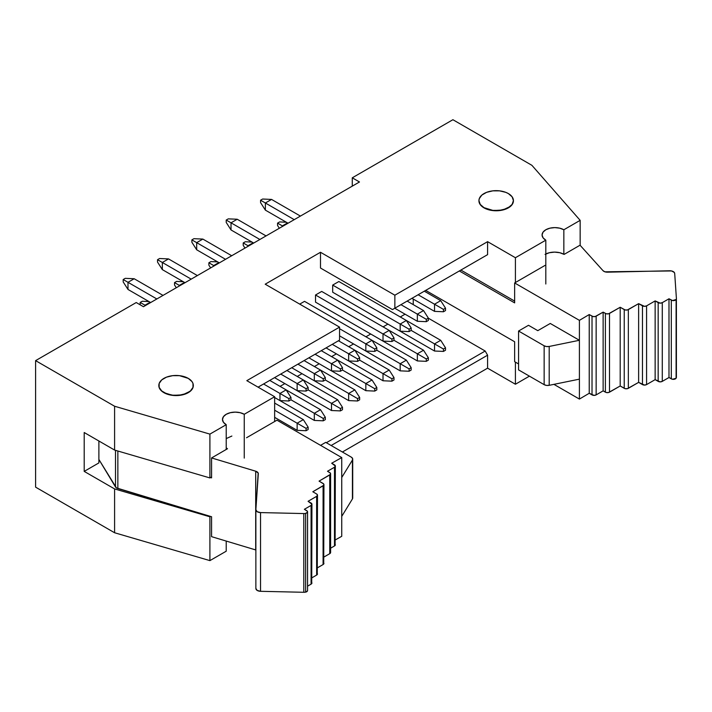 <?xml version="1.0" encoding="UTF-8"?>
<svg xmlns="http://www.w3.org/2000/svg" width="712" height="712" viewBox="0 0 712 712"><rect width="100%" height="100%" fill="white"/><g stroke="black" fill="none" stroke-linecap="round" stroke-linejoin="round"><path stroke-width="1.07" d="M158.829 385.423L159.159 387.364L161.74 390.959L166.492 393.7L172.713 395.187L179.442 395.187L185.654 393.7L190.415 390.959L192.988 387.364L192.988 383.483L192.009 381.614L188.271 378.383L179.442 375.66L172.713 375.66L166.492 377.146L161.74 379.897L159.159 383.483L159.159 387.568L161.74 391.155L163.885 392.463A17.239 9.959 180 0 1 158.829 385.423A17.239 9.959 180 0 1 169.474 376.23A17.239 9.959 180 0 1 188.271 378.383A17.239 9.959 180 0 1 193.317 385.423A17.239 9.959 180 0 1 182.673 394.617A17.239 9.959 180 0 1 163.885 392.463L163.885 392.659A17.239 9.959 180 0 0 182.673 394.822A17.239 9.959 180 0 0 193.317 385.619L192.988 387.568L190.415 391.155L182.673 394.822L172.713 395.382L163.885 392.659A17.239 9.959 180 0 1 158.829 385.619A17.239 9.959 180 0 1 158.829 385.521M478.936 200.615L480.244 204.424L483.982 207.655L492.811 210.378L499.539 210.378L505.76 208.892L508.368 207.655L512.106 204.424L513.423 200.615L512.106 196.806L508.368 193.575L505.76 192.338L499.539 190.852L492.811 190.852L486.599 192.338L481.837 195.088L479.265 198.675L478.936 200.811L480.244 204.62L483.982 207.655A17.239 9.959 180 0 1 478.936 200.615A17.239 9.959 180 0 1 489.58 191.421A17.239 9.959 180 0 1 508.368 193.575A17.239 9.959 180 0 1 513.423 200.615A17.239 9.959 180 0 1 502.779 209.809A17.239 9.959 180 0 1 483.982 207.655L483.982 207.851A17.239 9.959 180 0 0 502.779 210.013A17.239 9.959 180 0 0 513.423 200.811L512.106 204.62L510.513 206.346L502.779 210.013L492.811 210.574L483.982 207.851A17.239 9.959 180 0 1 478.936 200.811A17.239 9.959 180 0 1 478.936 200.713M84.203 471.388L98.888 462.907L98.888 440.995L98.888 462.907L84.203 471.388L84.203 432.522L84.203 471.388L114.596 488.93L84.203 471.388M280.056 386.367L284.862 383.59L280.056 386.367M297.233 376.452L302.039 373.675L297.233 376.452M314.401 366.538L319.207 363.761L314.401 366.538M331.578 356.623L336.384 353.846L331.578 356.623M348.747 346.708L353.553 343.932L348.747 346.708M365.923 336.794L370.73 334.017L365.923 336.794M383.092 326.879L387.907 324.102L383.092 326.879M400.269 316.965L405.075 314.188L400.269 316.965M413.236 304.62L413.236 299.067L413.236 304.62M320.498 268.032L320.498 252.27L265.202 284.195L320.498 252.27L394.857 295.204L487.587 241.662L487.587 254.647L394.857 308.189L394.857 295.204L487.587 241.662L515.408 257.726L515.408 282.513L515.408 257.726L545.81 240.175L515.408 257.726L487.587 241.662L487.587 254.647L392.454 309.578L320.498 268.032L320.498 252.27L394.857 295.204L394.857 308.189L392.454 309.578L320.498 268.032M367.036 312.061L434.525 351.025L367.036 312.061M349.868 321.975L417.357 360.94L349.868 321.975M332.691 285.085L338.876 281.516L332.691 285.085L400.18 324.049L406.365 320.48L338.876 281.516L406.365 320.48L411.171 328.018L409.106 329.211L409.106 331.587L411.171 330.395L411.171 328.018L409.106 329.211L409.106 331.587L400.18 331.196L332.691 292.223L332.691 285.085L332.691 292.223L400.18 331.196L400.18 324.049L332.691 285.085M315.514 294.999L321.699 291.43L315.514 294.999L383.012 333.964L389.188 330.395L321.699 291.43L389.188 330.395L393.994 337.933L391.938 339.126L391.938 341.502L393.994 340.309L393.994 337.933L393.994 340.309L417.357 353.802L423.533 350.224L389.188 330.395L393.994 337.933L391.938 339.126L315.514 294.999L315.514 302.137L315.514 294.999M299.716 304.122L304.531 301.345L299.716 304.122M244.252 414.277L244.252 458.101L244.252 414.277L274.645 396.726L244.252 414.277L240.113 412.684L235.236 412.123L230.359 412.684L226.22 414.277L223.452 416.662L222.482 419.484A12.754 7.36 180 0 1 230.359 412.684A12.754 7.36 180 0 1 244.252 414.277M274.645 421.522L274.645 396.726L246.824 380.662L339.562 327.128L339.562 340.113L258.073 387.159L339.562 340.113L339.562 327.128L265.202 284.195L339.562 327.128L246.824 380.662L274.645 396.726L274.645 421.522M563.842 229.762L563.842 254.237L563.842 229.762L580.155 220.346L563.842 229.762L559.703 228.169L554.826 227.609L549.94 228.169L545.81 229.762L543.042 232.148L542.072 234.969A12.754 7.36 180 0 1 549.94 228.169A12.754 7.36 180 0 1 563.842 229.762M580.155 245.32L580.155 220.346L531.9 165.317L452.903 119.714L352.271 177.813L352.271 186.135L352.271 177.813L359.48 181.978L143.45 306.703L136.232 302.538L35.6 360.637L35.6 487.15L114.596 532.754L114.596 488.93L209.906 516.796L209.906 560.62L226.22 551.204L226.22 541.067L226.22 551.204L209.906 560.62L114.596 532.754L114.596 488.93L209.906 516.796L209.906 560.62L114.596 532.754L35.6 487.15L35.6 360.637L114.596 406.24L35.6 360.637L136.232 302.538L143.45 306.703L359.48 181.978L352.271 177.813L452.903 119.714L531.9 165.317L580.155 220.346L580.155 245.32M485.183 256.035L392.454 309.578L485.183 256.035M515.408 362.123L515.408 384.24L529.417 376.15L515.408 384.24L487.587 368.175L487.587 355.19L485.183 351.025L428.348 318.202L485.183 351.025L326.336 442.731L485.183 351.025L487.587 355.19L487.587 368.175L342.392 452.004L487.587 368.175L515.408 384.24L515.408 362.123M545.81 283.999L545.81 240.175L543.042 237.79L542.072 234.969A12.754 7.36 180 0 0 545.81 240.175L545.81 283.999M84.203 432.522L114.596 450.064L114.596 406.24L209.906 434.106L209.906 477.93L211.571 476.969L209.906 477.93L114.596 450.064L114.596 406.24L209.906 434.106L209.906 477.93L114.596 450.064L84.203 432.522M226.22 449.477L226.22 424.69L209.906 434.106L226.22 424.69L223.452 422.296L222.482 419.484A12.754 7.36 180 0 0 226.22 424.69L226.22 449.477M210.547 516.423L209.906 516.796L210.547 516.423M514.643 301.105L460.887 270.07L514.643 301.105M331.142 445.507L487.587 355.19L331.142 445.507M337.159 341.502L339.562 340.113L337.159 341.502M545.81 253.988A13.484 7.788 180 0 1 564.118 254.398L580.04 245.204L603.019 270.676A4.859 2.804 180 0 0 607.523 272.18L669.654 270.774A4.859 2.804 180 0 1 674.7 273.47L676.4 298.444A4.859 2.804 180 0 1 676.4 298.559A4.859 2.804 180 0 1 676.106 299.512L676.106 378.232A4.859 2.804 0 0 0 676.4 377.28A4.859 2.804 0 0 0 676.4 377.173A4.859 2.804 180 0 1 676.106 378.232L672.555 379.274L668.986 377.511L662.285 381.374L660.22 381.872L655.147 379.638L646.585 384.587L644.52 385.076L638.628 382.371L627.406 388.672L625.172 388.672L620.197 385.984L608.564 392.526L606.33 392.526L603.126 390.852L596.149 394.893L594.084 395.382L589.224 393.273L579.408 399.076L579.408 340.283L549.201 346.45L549.201 385.317L579.408 379.149L549.201 385.317L549.201 346.45A4.859 2.804 180 0 1 544.146 345.792L518.567 331.027L518.567 369.893L544.146 384.658L544.146 345.792L544.146 384.658A4.859 2.804 0 0 0 549.201 385.317L546.505 385.415L544.146 384.658L518.567 369.893L518.567 331.027L528.5 325.295L537.791 330.662L550.269 323.462L579.408 340.283L549.201 346.45L546.505 346.548L544.146 345.792L518.567 331.027L528.5 325.295L537.791 330.662L550.269 323.462L579.408 340.283L579.408 320.356L589.224 314.553L592.971 316.529L595.196 316.529L603.126 312.132L606.33 313.796L608.564 313.796L620.197 307.264L625.172 309.951L627.406 309.951L638.628 303.65L644.52 306.356L646.585 305.857L655.147 300.918L660.22 303.143L662.285 302.653L668.986 298.782L672.555 300.553L676.106 299.512A4.859 2.804 0 0 0 676.4 298.444L674.7 273.47L674.255 272.402L671.532 270.952L604.889 271.806L603.019 270.676L580.04 245.204L564.118 254.398L559.748 252.707L554.586 252.119L549.424 252.707L545.054 254.398M579.408 399.076L553.918 384.355L579.408 399.076L579.408 320.356L514.643 282.958L579.408 320.356L589.224 314.553L592.019 316.164L592.019 394.893L589.224 393.273L589.224 314.553L589.224 393.273L579.408 399.076M518.567 363.948L514.643 361.678L518.567 363.948M545.054 265.398L514.643 282.958L514.643 302.885L459.338 270.96L514.643 302.885L514.643 282.958L545.054 265.398M514.643 341.751L425.678 290.389L514.643 341.751L514.643 361.678L514.643 341.751M676.4 377.173L676.4 298.666M668.986 377.511L668.986 298.782L671.309 300.126L671.309 378.855L668.986 377.511L662.285 381.374L662.285 302.653L668.986 298.782L668.986 377.511M655.147 379.638L655.147 300.918L658.164 302.653L658.164 381.374L655.147 379.638L646.585 384.587L646.585 305.857L655.147 300.918L655.147 379.638M638.628 382.371L638.628 303.65L642.464 305.857L642.464 384.587L638.628 382.371L628.349 388.307L628.349 309.587L638.628 303.65L638.628 382.371M620.197 385.984L620.197 307.264L624.228 309.587L624.228 388.307L620.197 385.984L609.508 392.161L609.508 313.431L620.197 307.264L620.197 385.984M603.126 390.852L603.126 312.132L605.387 313.431L605.387 392.161L603.126 390.852L596.149 394.893L596.149 316.164L603.126 312.132L603.126 390.852M592.019 316.164L592.019 394.893A2.91 1.682 0 0 0 596.149 394.893L596.149 316.164A2.91 1.682 180 0 1 592.019 316.164M605.387 313.431L605.387 392.161A2.91 1.682 0 0 0 609.508 392.161L609.508 313.431A2.91 1.682 180 0 1 605.387 313.431M624.228 309.587L624.228 388.307A2.91 1.682 0 0 0 628.349 388.307L628.349 309.587A2.91 1.682 180 0 1 624.228 309.587M642.464 305.857L642.464 384.587A2.91 1.682 0 0 0 646.585 384.587L646.585 305.857A2.91 1.682 180 0 1 642.464 305.857M658.164 302.653L658.164 381.374A2.91 1.682 0 0 0 662.285 381.374L662.285 302.653A2.91 1.682 180 0 1 658.164 302.653M671.309 300.126L671.309 378.855A2.91 1.682 0 0 0 676.106 378.232L676.106 299.512A2.91 1.682 180 0 1 671.309 300.126M307.495 590.907L305.644 592.126A4.859 2.804 180 0 1 303.793 592.286L303.793 513.566L260.53 512.587A4.859 2.804 180 0 1 255.866 509.783A4.859 2.804 180 0 1 255.866 509.676L258.305 473.8A4.859 2.804 180 0 0 258.314 473.694L258.314 473.702A4.859 2.804 180 0 0 255.697 471.202L255.697 549.931L211.571 536.661L255.697 549.931A4.859 2.804 0 0 1 255.866 549.984L255.697 471.202L211.571 457.941L227.493 448.738A13.484 7.788 180 0 1 226.22 447.892L227.493 448.738L211.571 457.941L255.697 471.202L258.162 473.017L255.866 509.676L257.157 511.688L260.53 512.587L303.793 513.566A4.859 2.804 0 0 0 305.644 513.397L307.495 512.186L307.442 511.349L304.38 509.285L311.082 505.422L311.936 504.229L308.073 501.301L316.635 496.353L317.49 495.16L316.635 493.977L312.808 491.761L323.72 485.281L323.72 483.991L319.065 481.125L330.386 474.406L330.386 473.115L327.502 471.264L334.489 467.232L335.343 466.04L331.694 463.236L341.742 457.576L341.742 516.369L352.431 498.925L352.431 460.059L341.742 477.503L352.431 460.059L352.431 498.925A4.859 2.804 0 0 0 352.707 497.991L352.707 459.124A4.859 2.804 180 0 1 352.431 460.059L352.591 458.501L351.283 457.14A4.859 2.804 180 0 1 352.707 459.124M325.713 442.375L351.283 457.14L325.713 442.375L320.56 445.347L325.713 442.375M335.121 544.119L335.343 466.04A2.91 1.682 180 0 0 334.489 464.856L331.694 463.236L341.742 457.576L276.968 420.178L246.557 437.738L276.968 420.178L341.742 457.576L341.742 516.369L352.431 498.925L352.591 497.368M231.872 436.047L226.22 438.583M335.343 544.769L334.489 545.953L330.608 548.196L334.489 545.953A2.91 1.682 0 0 0 335.343 544.769M330.386 551.836L329.754 553.669L323.942 557.024L329.754 553.669A2.91 1.682 0 0 0 330.608 552.485L330.608 473.756A2.91 1.682 180 0 1 329.754 474.948L329.754 553.669L329.754 474.948L319.065 481.125L323.088 483.448A2.91 1.682 180 0 1 323.942 484.632A2.91 1.682 180 0 1 323.088 485.824L323.088 564.545L317.49 567.784L323.088 564.545A2.91 1.682 0 0 0 323.942 563.361L323.088 564.545L323.088 485.824L312.808 491.761L316.635 493.977A2.91 1.682 180 0 1 317.49 495.16A2.91 1.682 180 0 1 316.635 496.353L316.635 575.073L311.936 577.788L316.635 575.073A2.91 1.682 0 0 0 317.49 573.89L316.635 575.073L316.635 496.353L308.073 501.301L311.082 503.037A2.91 1.682 180 0 1 311.936 504.229A2.91 1.682 180 0 1 311.082 505.422L311.082 584.143L307.557 586.172L311.082 584.143A2.91 1.682 0 0 0 311.936 582.95L311.082 584.143L311.082 505.422L304.38 509.285L306.703 510.629A2.91 1.682 180 0 1 307.557 511.821A2.91 1.682 180 0 1 305.644 513.397A4.859 2.804 180 0 1 303.793 513.566L303.793 592.286L260.53 591.307L257.157 590.408L255.866 588.397A4.859 2.804 0 0 0 255.866 588.504A4.859 2.804 0 0 0 260.53 591.307L303.793 592.286A4.859 2.804 0 0 0 305.644 592.126L305.644 513.397L305.644 592.126A2.91 1.682 0 0 0 307.557 590.542L307.557 511.821M323.72 562.711L323.942 484.632M317.267 573.24L317.49 495.16M311.714 582.309L311.936 504.229M341.742 536.296L335.343 539.901L341.742 536.296L341.742 516.369L341.742 536.296M210.547 477.556L211.571 477.868L210.547 477.556M98.888 459.454L116.421 487.907L211.571 516.734L211.571 536.661L211.571 516.734L117.854 488.557L117.854 451.016L117.854 488.557A4.859 2.804 0 0 1 115.504 486.99L115.504 450.331L115.504 486.99L98.888 459.454M211.571 457.941L211.571 477.868L211.571 457.941M260.53 512.587L260.53 591.307L260.53 512.587M255.866 509.899L255.866 588.397M330.608 473.756A2.91 1.682 180 0 0 329.754 472.563L327.502 471.264L334.489 467.232L334.489 545.953L334.489 467.232A2.91 1.682 180 0 0 335.343 466.04M277.564 223.123L279.629 221.93L286.322 222.233L279.629 221.93L277.564 223.123L282.887 226.194L282.37 225.9L282.37 226.496L282.37 225.9L277.564 223.123L277.564 225.499L277.564 223.123M287.523 222.927L282.37 225.9L287.523 222.927M418.122 294.759L434.525 304.22L440.71 300.651L424.308 291.181L440.71 300.651L445.516 308.189L443.46 309.382L443.46 311.758L445.516 310.565L445.516 308.189L443.46 309.382L443.46 311.758L434.525 311.367L411.945 298.328L434.525 311.367L434.525 304.22L418.122 294.759M279.327 228.249L277.564 225.499L279.327 228.249M434.525 311.367L434.525 304.22L443.46 309.382L434.525 304.22L440.71 300.651L445.516 308.189L445.516 310.565L443.46 311.758L434.525 311.367M243.219 242.952L245.284 241.76L251.977 242.062L245.284 241.76L243.219 242.952L248.541 246.023L248.025 245.729L248.025 246.325L248.025 245.729L243.219 242.952L243.219 245.328L243.219 242.952M253.178 242.756L248.025 245.729L253.178 242.756M244.972 248.088L243.219 245.328L244.972 248.088M400.18 331.196L400.18 324.049L409.106 329.211L400.18 324.049L406.365 320.48L411.171 328.018L411.171 330.395L434.525 343.887L440.71 340.309L406.365 320.48L440.71 340.309L445.516 347.848L443.46 349.04L443.46 351.417L445.516 350.224L445.516 347.848L443.46 349.04L434.525 343.887L434.525 351.025L443.46 351.417L443.46 349.04L434.525 343.887L434.525 351.025L443.46 351.417L445.516 350.224L445.516 347.848L440.71 340.309L434.525 343.887L411.171 330.395L409.106 331.587L400.18 331.196M208.874 262.781L210.939 261.589L217.632 261.891L210.939 261.589L208.874 262.781L214.196 265.852L213.68 265.558L213.68 266.155L213.68 265.558L208.874 262.781L208.874 265.158L208.874 262.781M218.833 262.586L213.68 265.558L218.833 262.586M339.562 328.713L365.834 343.878L372.02 340.309L304.531 301.345L372.02 340.309L376.826 347.848L374.761 349.04L374.761 351.417L376.826 350.224L376.826 347.848L374.761 349.04L374.761 351.417L365.834 351.025L339.562 335.85L365.834 351.025L365.834 343.878L339.562 328.713M210.627 267.917L208.874 265.158L210.627 267.917M365.834 351.025L365.834 343.878L374.761 349.04L365.834 343.878L372.02 340.309L376.826 347.848L376.826 350.224L400.18 363.716L406.365 360.138L372.02 340.309L406.365 360.138L411.171 367.677L409.106 368.869L409.106 371.246L411.171 370.053L411.171 367.677L409.106 368.869L400.18 363.716L400.18 370.854L339.562 335.85L400.18 370.854L409.106 371.246L409.106 368.869L400.18 363.716L400.18 370.854L409.106 371.246L411.171 370.053L411.171 367.677L406.365 360.138L400.18 363.716L376.826 350.224L374.761 351.417L365.834 351.025M174.529 282.611L176.594 281.418L183.287 281.721L176.594 281.418L174.529 282.611L179.851 285.681L179.335 285.387L179.335 285.984L179.335 285.387L174.529 282.611L174.529 284.987L174.529 282.611M184.488 282.415L179.335 285.387L184.488 282.415M315.087 354.247L331.489 363.707L337.675 360.138L321.272 350.678L337.675 360.138L342.481 367.677L340.416 368.869L340.416 371.246L342.481 370.053L342.481 367.677L340.416 368.869L340.416 371.246L331.489 370.854L308.91 357.816L331.489 370.854L331.489 363.707L315.087 354.247M176.282 287.746L174.529 284.987L176.282 287.746M331.489 370.854L331.489 363.707L340.416 368.869L331.489 363.707L337.675 360.138L342.481 367.677L342.481 370.053L365.834 383.546L372.02 379.968L337.675 360.147L372.02 379.968L376.826 387.506L374.761 388.699L374.761 391.075L376.826 389.891L376.826 387.506L374.761 388.699L365.834 383.546L365.834 390.683L308.91 357.816L365.834 390.683L374.761 391.075L374.761 388.699L365.834 383.546L365.834 390.683L374.761 391.075L376.826 389.891L376.826 387.506L372.02 379.968L365.834 383.546L342.481 370.053L340.416 371.246L331.489 370.854M140.184 302.44L142.24 301.247L148.941 301.55L142.24 301.247L140.184 302.44L145.506 305.51L144.99 305.217L144.99 305.813L144.99 305.217L140.184 302.44L140.184 304.816L140.184 302.44M150.143 302.244L144.99 305.217L150.143 302.244M280.742 374.076L297.144 383.537L303.33 379.968L286.927 370.507L303.33 379.968L308.136 387.506L306.071 388.699L306.071 391.075L308.136 389.882L308.136 387.506L306.071 388.699L306.071 391.075L297.144 390.683L274.556 377.645L297.144 390.683L297.144 383.537L280.742 374.076M297.144 390.683L297.144 383.537L306.071 388.699L297.144 383.537L303.33 379.968L308.136 387.506L308.136 389.882L331.489 403.375L337.675 399.806L303.33 379.977L337.675 399.806L342.481 407.335L340.416 408.528L340.416 410.904L342.481 409.72L342.481 407.335L340.416 408.528L331.489 403.375L331.489 410.512L274.556 377.645L331.489 410.512L340.416 410.904L340.416 408.528L331.489 403.375L331.489 410.512L340.416 410.904L342.481 409.72L342.481 407.335L337.675 399.806L331.489 403.375L308.136 389.882L306.071 391.075L297.144 390.683M260.565 202.6L260.565 200.214L262.63 199.031L271.557 199.422L265.371 202.991L294.225 219.652L265.371 202.991L265.371 210.129L288.04 223.221L265.371 210.129L260.565 202.6L265.371 210.129L265.371 202.991L260.565 200.214L262.63 199.031L271.557 199.422L265.371 202.991L260.565 200.214L260.565 202.6M417.357 321.281L394.768 308.243L417.357 321.281L417.357 314.134L423.533 310.565L407.139 301.096L423.533 310.565L428.348 318.104L426.283 319.296L426.283 321.673L428.348 320.48L428.348 318.104L428.348 320.48L426.283 321.673L417.357 321.281L426.283 321.673L426.283 319.296L400.954 304.674L417.357 314.134L423.533 310.565L428.348 318.104L426.283 319.296L417.357 314.134L417.357 321.281M300.402 216.083L271.557 199.422L300.402 216.083M226.22 222.429L226.22 220.044L228.276 218.86L237.212 219.251L231.026 222.82L259.88 239.481L231.026 222.82L231.026 229.958L253.695 243.05L231.026 229.958L226.22 222.429L231.026 229.958L231.026 222.82L226.22 220.044L228.276 218.86L237.212 219.251L231.026 222.82L226.22 220.044L226.22 222.429M383.012 341.11L315.514 302.137L383.012 341.11L383.012 333.964L389.188 330.395L423.533 350.224L428.348 357.762L426.283 358.955L426.283 361.331L428.348 360.138L428.348 357.762L423.533 350.224L417.357 353.802L417.357 360.94L426.283 361.331L428.348 360.138L428.348 357.762L426.283 358.955L417.357 353.802L417.357 360.94L426.283 361.331L426.283 358.955L393.994 340.309L391.938 341.502L383.012 341.11L391.938 341.502L391.938 339.126L383.012 333.964L383.012 341.11M266.057 235.912L237.212 219.251L266.057 235.912M191.875 242.258L191.875 239.873L193.931 238.689L202.867 239.081L196.681 242.65L225.535 259.31L196.681 242.65L196.681 249.787L219.349 262.879L196.681 249.787L191.875 242.258L196.681 249.787L196.681 242.65L191.875 239.873L193.931 238.689L202.867 239.081L196.681 242.65L191.875 239.873L191.875 242.258M348.658 360.94L326.078 347.901L348.658 360.94L348.658 353.793L354.843 350.224L338.44 340.763L354.843 350.224L359.649 357.762L357.593 358.955L357.593 361.331L359.649 360.138L359.649 357.762L359.649 360.138L383.012 373.631L389.188 370.053L354.843 350.233L359.649 357.762L357.593 358.955L332.264 344.332L348.658 353.793L354.843 350.224L389.188 370.053L393.994 377.591L391.938 378.784L391.938 381.16L393.994 379.977L393.994 377.591L389.188 370.053L383.012 373.631L383.012 380.769L326.078 347.901L383.012 380.769L391.938 381.16L393.994 379.977L393.994 377.591L391.938 378.784L383.012 373.631L383.012 380.769L391.938 381.16L391.938 378.784L359.649 360.138L357.593 361.331L348.658 360.94L357.593 361.331L357.593 358.955L348.658 353.793L348.658 360.94M231.712 255.742L202.867 239.081L231.712 255.742M157.53 262.087L157.53 259.702L159.586 258.518L168.522 258.91L162.336 262.479L191.19 279.14L162.336 262.479L162.336 269.617L185.004 282.708L162.336 269.617L157.53 262.087L162.336 269.617L162.336 262.479L157.53 259.702L159.586 258.518L168.522 258.91L162.336 262.479L157.53 259.702L157.53 262.087M314.312 380.769L291.733 367.73L314.312 380.769L314.312 373.622L320.498 370.053L304.095 360.592L320.498 370.053L325.304 377.591L323.248 378.784L323.248 381.16L325.304 379.968L325.304 377.591L325.304 379.968L348.658 393.46L354.843 389.891L320.498 370.062L325.304 377.591L323.248 378.784L297.919 364.161L314.312 373.622L320.498 370.053L354.843 389.891L359.649 397.421L357.593 398.613L357.593 400.99L359.649 399.806L359.649 397.421L354.843 389.891L348.658 393.46L348.658 400.598L291.733 367.73L348.658 400.598L357.593 400.99L359.649 399.806L359.649 397.421L357.593 398.613L348.658 393.46L348.658 400.598L357.593 400.99L357.593 398.613L325.304 379.968L323.248 381.16L314.312 380.769L323.248 381.16L323.248 378.784L314.312 373.622L314.312 380.769M197.366 275.571L168.522 258.91L197.366 275.571M123.185 281.916L123.185 279.531L125.241 278.348L134.176 278.739L127.991 282.308L156.845 298.969L127.991 282.308L127.991 289.455L150.659 302.538L127.991 289.455L123.185 281.916L127.991 289.455L127.991 282.308L123.185 279.531L125.241 278.348L134.176 278.739L127.991 282.308L123.185 279.531L123.185 281.916M279.967 400.598L274.645 397.518L279.967 400.598L279.967 393.451L286.153 389.882L269.75 380.422L286.153 389.882L290.959 397.421L288.903 398.613L288.903 400.99L290.959 399.797L290.959 397.421L290.959 399.797L314.312 413.289L320.498 409.72L286.153 389.891L320.498 409.72L325.304 417.25L323.248 418.442L323.248 420.819L325.304 419.635L325.304 417.25L320.498 409.72L314.312 413.289L314.312 420.427L274.645 397.518L314.312 420.427L323.248 420.819L325.304 419.635L325.304 417.25L323.248 418.442L314.312 413.289L314.312 420.427L323.248 420.819L323.248 418.442L290.959 399.797L288.903 400.99L279.967 400.598L288.903 400.99L288.903 398.613L263.573 383.99L279.967 393.451L286.153 389.882L290.959 397.421L288.903 398.613L279.967 393.451L279.967 400.598M163.021 295.4L134.176 278.739L163.021 295.4M274.645 410.21L297.144 423.204L303.33 419.635L274.645 403.072L303.33 419.635L308.136 427.164L306.071 428.357L306.071 430.733L308.136 429.55L308.136 427.164L306.071 428.357L297.144 423.204L297.144 430.342L274.645 417.348L297.144 430.342L306.071 430.733L306.071 428.357L297.144 423.204L297.144 430.342L306.071 430.733L308.136 429.55L308.136 427.164L303.33 419.635L297.144 423.204L274.645 410.21M676.4 377.28L676.4 298.559M255.866 588.504L255.866 509.783"/></g></svg>
